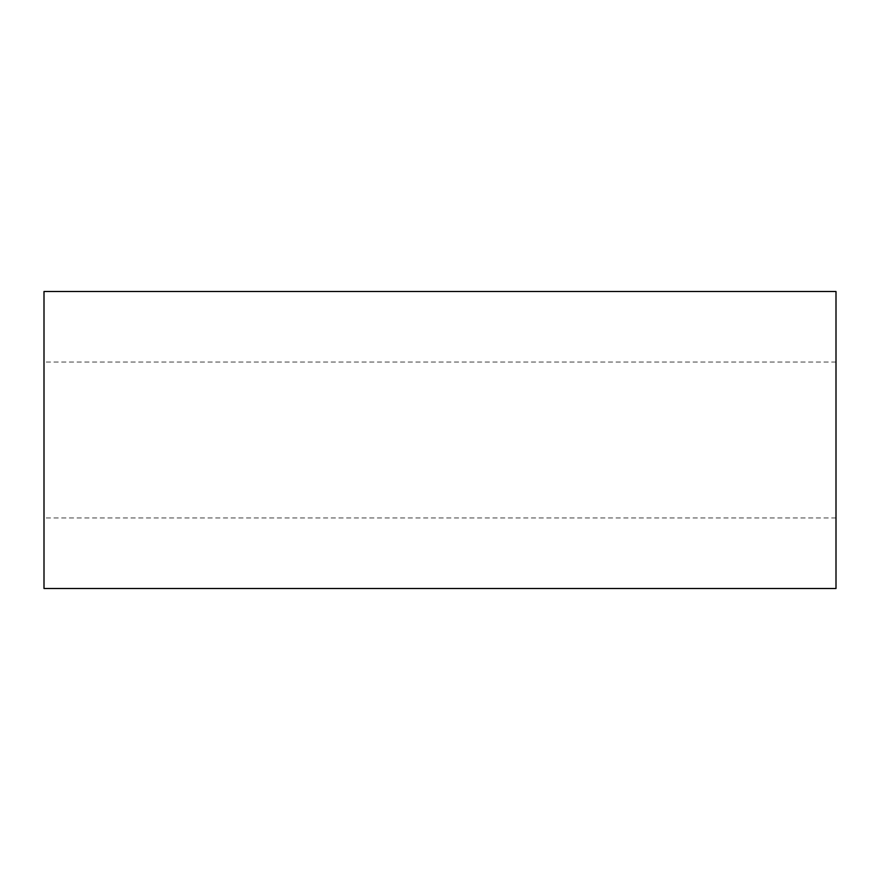 <?xml version="1.0" encoding="UTF-8"?>
<svg xmlns="http://www.w3.org/2000/svg" width="880" height="880" viewBox="0 0 880 880"><rect width="100%" height="100%" fill="white"/><g stroke="black" fill="none" stroke-linecap="round" stroke-linejoin="round"><path stroke-width="0.66" stroke-dasharray="4.4 3.3" d="M836 291.5L836 588.5M44 291.5L44 588.5M836 517.957L44 517.957M836 362.043L44 362.043"/><path stroke-width="1.32" d="M836 440L836 291.5L44 291.5L44 588.5L836 588.5L836 440"/></g></svg>
